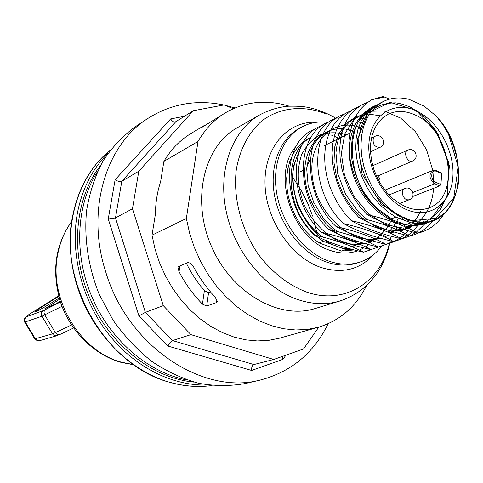 <?xml version="1.0" encoding="UTF-8"?>
<svg xmlns="http://www.w3.org/2000/svg" width="483" height="483" viewBox="0 0 483 483"><rect width="100%" height="100%" fill="white"/><g stroke="black" fill="none" stroke-linecap="round" stroke-linejoin="round"><path stroke-width="0.72" d="M210.546 291.986L208.559 292.722L204.381 290.591C197.263 282.374 191.25 273.245 186.347 263.193M216.927 299.569L216.511 302.575L206.682 306.041L208.559 292.722M204.381 290.591L202.449 304.133L206.682 306.041M202.449 304.133C193.236 294.69 185.436 283.895 179.042 271.748L179.924 265.91M216.511 302.575L217.38 301.634L215.183 297.196C207.292 288.756 200.445 279.301 194.649 268.826C192.602 264.932 190.368 262.83 187.941 262.523L178.432 266.544L177.943 267.286L179.042 271.748M200.723 128.098L225.748 112.605C245.31 101.442 266.435 99.293 289.13 106.157M200.783 127.717L210.135 122.392M366.555 285.562C355.983 306.783 339.923 320.682 318.388 327.257L294.775 333.886M187.289 380.061C149.392 372.906 111.893 341.723 93.316 299.973C73.47 256.793 75.74 205.51 97.403 171.773M193.918 382.089C153.226 378.286 111.072 346.015 91.082 300.927C69.655 254.481 74.352 198.924 100.47 165.56M328.114 323.755C313.739 353.109 291.201 371.85 260.494 379.976C203.168 395.722 127.892 346.613 105.789 272.122C85.726 210.648 105.705 144.978 147.671 118.57C171.012 103.821 196.394 99.299 223.816 104.986M224.776 105.191L234.967 107.932M147.671 118.57L134.896 127.017C122.477 136.188 111.766 147.653 102.776 161.413C94.988 176.313 89.59 192.705 86.584 210.594C83.915 238.101 88.262 267.177 99.269 294.509L113.082 320.229C124.324 336.053 137.172 349.746 151.626 361.296C166.701 371.379 182.333 378.696 198.519 383.254C214.7 386.152 230.385 386.225 245.575 383.478L260.494 379.976M184.512 116.282L170.644 118.927C172.069 121.185 173.578 122.223 175.178 122.054L193.315 110.734L224.124 104.926L233.265 108.669M170.644 118.927L115.117 179.785C117.876 181.445 120.11 181.94 121.819 181.258L138.796 171.217L193.315 110.734M115.117 179.785L108.246 218.974L115.467 217.948L132.475 208.765L138.796 171.217M108.246 218.974L138.923 315.96L145.371 312.362L163.278 305.642L132.475 208.765M138.923 315.96L167.897 346.051L170.04 342.513L172.147 340.684L190.93 334.641L163.278 305.642M318.774 327.142L303.517 348.968L273.746 359.461L190.93 334.641M167.897 346.051L251.601 370.449C251.456 367.376 252.174 365.426 253.768 364.587L273.746 359.461M251.601 370.449L282.978 359.328L282.024 356.545M294.431 333.982L279.446 338.197L268.56 340.382L257.234 340.944L245.636 339.833L233.947 337.043L222.361 332.588L211.059 326.52L200.234 318.913L190.079 309.875L180.775 299.551L172.479 288.103L165.343 275.727L159.487 262.625L155.025 249.029L152.018 235.173L155.405 214.132C155.544 202.649 157.277 191.848 160.616 181.735L163.894 161.382C171.012 149.38 180.074 140.064 191.075 133.435L203.904 125.731M334.2 238.916L334.061 240.25M163.894 161.382L198 141.465C205.239 129.009 214.488 119.392 225.748 112.605M198 141.465L186.36 218.503L152.018 235.173M318.388 327.257L307.23 329.472L295.608 329.986L283.678 328.754L271.633 325.759L259.673 321.026L247.984 314.596L236.773 306.56L226.231 297.027L216.547 286.147L207.901 274.096L200.433 261.074L194.293 247.308L189.571 233.035L186.36 218.503M237.364 127.681L237.075 127.85C203.935 146.144 191.051 199.63 211.337 246.143C231.26 292.807 279.023 320.126 315.061 308.559L315.387 308.462M207.901 385.005C172.63 386.279 133.972 367.002 107.757 333.095C81.639 299.128 70.077 252.772 77.389 213.238C82.176 188.823 92.362 168.875 107.938 153.383M60.218 301.307L55.297 304.103L44.756 308.77L59.572 299.249M381.636 246.113C376.028 253.666 368.958 258.93 360.433 261.919C350.537 265.239 340.014 264.974 328.851 261.122C304.598 252.615 282.815 225.241 277.079 195.38C271.277 165.506 282.096 137.293 302.129 126.83C310.189 122.658 318.907 121.136 328.295 122.259M300.215 171.815L302.901 170.541M440.834 172.775L441.704 173.578L436.56 171.417C430.764 168.694 429.882 180.195 435.744 182.357L440.907 184.494L439.874 185.864L434.839 183.781L435.744 182.357M412.621 196.545L439.874 185.864M440.907 184.494L441.704 173.578M415.905 110.698C437.87 120.406 454.787 150.829 452.873 176.863C451.285 203.017 430.552 219.185 407.682 210.063C384.776 201.345 366.211 168.597 369.078 141.597C371.602 114.453 393.983 100.609 415.905 110.698M414.251 114.61C404.929 110.577 396.241 110.438 388.199 114.205L382.808 117.725L378.219 122.579L374.585 128.629L372.031 135.693L370.642 143.56L370.491 151.982L371.572 160.694L373.866 169.412L377.301 177.853L381.763 185.738L387.106 192.82L393.156 198.869L399.707 203.693L406.553 207.153C414.438 210.183 421.81 210.455 428.663 207.956C461.802 197.487 450.536 128.671 414.251 114.61M310.255 158.678L306.783 167.269M349.982 235.155L354.311 234.931M376.595 104.92L374.041 106.224C343.636 119.21 345.357 181.644 378.316 210.401L390.578 219.143L395.897 217.139L387.837 211.838L380.272 205.142L373.425 197.221L367.497 188.31L362.642 178.662L359.014 168.561L356.689 158.291L355.736 148.166L356.164 138.47L357.939 129.468L360.994 121.426L365.22 114.537L370.485 108.989L376.619 104.908M379.403 103.495L373.25 107.588L367.974 113.155L363.741 120.062L360.68 128.134L358.899 137.16L358.483 146.88L359.443 157.041L361.779 167.335L365.432 177.46L370.298 187.138L376.251 196.074L383.122 204.013L390.711 210.733L398.801 216.046L399.616 215.738L414.028 221.673L421.671 222.446L429.043 221.794L421.882 222.373L414.438 221.522M429.043 221.794L436.354 218.914L442.748 214.464C448.091 210.95 452.897 202.546 457.153 189.251C458.983 183.383 459.134 174.001 457.606 161.111C454.901 149.229 451.871 140.263 448.502 134.202L442.899 124.705L436.27 116.174C467.164 147.526 466.071 210.485 431.458 221.401C425.112 223.653 418.314 224.106 411.069 222.748L405.72 224.704C412.953 226.038 419.745 225.579 426.084 223.327M399.616 215.738L391.737 210.334L384.359 203.518L377.7 195.476L371.952 186.438L367.285 176.651L363.838 166.406L361.701 155.997L360.94 145.721L361.562 135.874L363.536 126.727L366.79 118.534L371.228 111.507L376.71 105.831L383.067 101.629C391.055 97.687 399.743 96.932 409.137 99.365L424.092 106.103L436.27 116.174M389.407 99.178L384.71 97.083L371.801 99.667L365.866 103.736L360.656 109.007L356.279 115.395L352.832 122.773L350.435 131.002L349.155 139.919L349.016 149.338L350.054 159.058L352.27 168.833L355.609 178.414L359.986 187.579L365.317 196.098L371.481 203.772L378.316 210.401M382.077 228.085L381.6 229.039M379.433 232.758L379.107 233.253M372.465 240.878L371.995 241.283M361.713 247.374L361.103 247.598M384.71 97.083L382.898 96.552L371.801 99.673M428.735 222.252L430.601 221.341M315.61 128.961C282.229 139.352 279.766 203.192 314.391 235.046C334.381 239.604 350.755 245.322 363.512 252.204C344.15 247.857 327.776 242.14 314.391 235.046M363.512 252.204L371.668 249.433M392.884 227.034L393.228 226.249M394.822 222.12L395.191 221.009M322.566 125.375C289.033 135.699 286.63 200.083 321.509 232.257C341.553 236.833 358.006 242.623 370.872 249.62L379.064 246.831M370.866 249.62C351.449 245.255 334.997 239.465 321.515 232.263M400.159 224.661L400.854 223.086M402.436 218.835L402.804 217.688M329.647 121.71C295.952 131.992 293.616 196.907 328.742 229.419C349.1 234.104 365.637 239.96 378.358 246.994C358.839 242.593 342.302 236.742 328.742 229.425M378.358 246.994L386.563 244.193M408.207 220.767L408.594 219.843M336.808 118.009C302.98 128.267 300.734 193.683 336.09 226.539C349.65 233.935 366.277 239.864 385.977 244.326L393.126 242.007L399.676 238.391M400.159 238.053L404.289 234.738M405.364 233.718L408.123 230.747M409.632 228.857L411.999 225.422M413.357 223.128L414.13 221.691M344.125 114.236C310.134 124.403 307.955 190.417 343.582 223.611C364.158 228.362 380.864 234.364 393.711 241.603C373.836 237.087 357.124 231.091 343.582 223.605M393.711 241.603L400.968 239.254L407.598 235.553M408.111 235.197L412.24 231.822M413.351 230.747L418.073 225.193M419.226 223.52L419.944 222.397M351.564 110.402L345.122 113.59L339.338 118.087L334.357 123.835L330.3 130.7L327.263 138.543L325.349 147.212L324.612 156.504L325.071 166.218L326.737 176.126L329.593 185.991L333.566 195.597L338.565 204.714L344.494 213.112L351.201 220.616C371.862 225.404 388.652 231.478 401.578 238.837C381.673 234.315 364.888 228.242 351.213 220.622M401.584 238.837L408.944 236.441L415.664 232.673M416.195 232.293L424.998 223.695M425.553 222.959L426.084 222.228M359.123 106.489L352.656 109.689L346.854 114.205L341.849 119.965L337.78 126.872L334.749 134.775L332.829 143.505L332.099 152.869L332.588 162.662L334.284 172.66L337.158 182.616L341.179 192.312L346.226 201.514L352.192 210.002L358.947 217.585C379.789 222.434 396.67 228.58 409.596 236.03C389.467 231.429 372.586 225.277 358.954 217.585M409.596 236.036C419.105 233.826 426.942 228.737 433.112 220.761M367.907 102.148L361.248 105.149L355.253 109.544L350.06 115.244L345.81 122.127L342.622 130.072L340.581 138.893L339.742 148.396L340.153 158.352L341.825 168.543L344.717 178.722L348.756 188.636L353.882 198.042L359.962 206.73L366.839 214.494C387.903 219.421 404.875 225.646 417.741 233.174C397.431 228.507 380.465 222.277 366.839 214.488M417.741 233.174C429.079 230.488 437.948 223.871 444.366 213.317M405.72 224.704L390.578 219.143M414.028 221.673L398.801 216.046M299.762 149.597L294.382 163.689C290.518 173.258 294.769 203.162 300.154 210.491C305.781 221.667 312.356 230.294 319.879 236.362M354.25 249.934L341.535 251.069L345.81 249.524L352.554 249.488M378.992 226.944L378.358 228.399M370.389 240.286L370.05 240.625M310.575 137.54L311.161 137.184M308.939 138.247L302.883 142.171L297.6 147.369L293.229 153.727L289.891 161.093L287.681 169.285L286.673 178.112L286.908 187.332L288.375 196.714L291.05 206.006L294.859 214.953L299.702 223.333L305.449 230.91L311.952 237.491L319.022 242.919L323.23 241.313L341.185 247.845L351.437 249.192M310.521 137.57C282.742 152.58 284.97 209.278 315.52 235.312M316.377 236.078L323.23 241.313M330.819 134.842L332.485 135.536M333.904 136.128L337.279 137.528M338.849 138.186L339.199 138.331M336.096 226.539C356.587 231.272 373.22 237.201 385.977 244.326M395.897 217.139L411.069 222.748M327.19 241.675L333.022 244.869M341.535 251.069L319.022 242.919M341.185 247.845L345.81 249.524M324.588 239.954L327.166 241.657M71.562 221.8C64.74 231.055 60.146 241.778 57.785 253.967C48.149 298.633 80.184 352.016 122.157 362.359L133.169 364.538M253.889 364.55L172.449 340.563L145.371 312.362L115.467 217.948L121.819 181.258L175.709 121.831M282.978 359.328L285.918 355.168M212.049 385.519C198.73 387.372 185.092 386.406 171.145 382.633C108.053 367.605 57.936 284.107 72.667 215.979C78.355 187.827 90.937 165.838 110.414 150.014C77.552 176.102 62.096 227.801 74.883 278.123C87.622 328.428 127.355 370.817 170.922 382.639C184.941 386.43 198.652 387.39 212.061 385.519M24.687 322.155L41.888 316.25L61.999 306.325M60.441 301.996L45.33 309.627C43.844 310.907 43.663 312.682 44.786 314.94L55.376 332.654L52.436 333.88L34.734 338.903M71.532 324.932L55.376 332.654L55.605 333.01L57.435 334.538L59.469 334.683L73.627 327.999M45.33 309.627L43.162 310.629C41.236 312.109 40.813 313.98 41.888 316.25L53.13 334.761L54.368 335.57L56.155 335.86L60.115 334.369M43.162 310.629L26.583 316.709C24.73 318.122 24.319 319.915 25.345 322.076L35.434 338.897L37.288 340.503L39.691 340.654L56.867 335.733M46.622 307.417L46.887 307.87M58.745 296.339L40.97 307.514C27.163 316.136 38.7 310.967 52.182 302.436L59.21 298.011L52.182 302.436M42.752 308.057L40.97 307.514M52.001 302.551L52.092 302.485C44.496 307.158 39.087 310.213 35.863 311.65L36.068 311.601M26.583 316.709C25.309 317.071 26.988 315.785 31.624 312.839L58.624 295.874L31.455 312.948M31.624 312.839L25.231 317.391C24.277 318.822 24.102 320.422 24.711 322.197L34.77 338.957C37.324 340.92 38.966 341.487 39.691 340.654M315.061 308.559L339.954 300.987C326.925 304.9 313.141 304.519 298.603 299.84C264.962 288.858 234.376 251.842 226.074 210.733C217.682 169.605 232.359 130.344 259.661 114.936L237.075 127.85M389.346 243.42C380.689 282.15 344.802 305.419 306.675 292.094C288.194 285.036 272.001 272.364 258.109 254.07C241.077 229.081 232.999 197.619 236.278 169.817C239.737 149.44 248.703 132.475 261.726 121.028C279.929 107.141 303.807 104.95 326.49 114.042M373.607 254.583C359.817 269.755 342.205 274.03 320.79 267.401C290.814 257.204 265.415 219.222 265.01 183.154C264.328 147.013 287.916 120.732 316.51 122.277M360.433 261.919L357.891 262.788C348.008 266.103 337.496 265.843 326.357 262.009C302.147 253.539 280.412 226.249 274.7 196.472C268.928 166.683 279.742 138.536 299.756 128.086L302.129 126.83M342.03 136.266L342.755 136.574M371.512 241.705L370.292 242.925M368.481 244.549L365.444 246.843M363.79 247.906L359.455 250.122M357.716 250.816C349.058 253.931 339.815 253.774 329.986 250.345C291.974 238.711 270.969 173.566 296.073 146.331M399.489 203.554L409.246 199.751C406.094 200.324 403.86 198.525 402.544 194.359C402.098 191.479 402.834 189.553 404.76 188.575L389.02 194.927M370.473 151.734L380.006 147.351C374.633 147.285 372.411 144.145 373.341 137.933L374.923 136.375L371.481 138.011M377.718 176.029L412.476 161.093C407.586 163.387 402.725 152.073 407.785 150.159L407.906 150.11M412.917 192.463L434.839 183.781C429.248 179.217 428.493 174.81 432.575 170.553L436.197 170.632L436.56 171.417M371.294 240.546L369.38 241.778M322.68 237.075C300.468 221.703 287.693 187.79 294.382 163.689M448.502 134.202L458.21 167.112L453.688 198.211L435.648 218.346L408.86 220.936L381.371 204.478L362.069 173.983L357.251 139.678L368.01 113.04L390.107 102.36L416.074 110.239L437.954 133.737L449.359 165.868L446.793 197.541L430.444 219.53M427.244 221.389L425.384 222.271M425.3 222.307C402.357 232.806 369.06 213.564 355.609 181.185C341.795 148.939 351.878 113.994 374.778 107.624M423.76 221.431L422.178 222.512M419.95 223.846L403.607 228.193L385.561 224.655L368.167 213.522L353.81 196.219L344.457 175.166L341.36 153.322L344.826 133.779L354.172 119.162L367.919 111.283L384.13 110.981L400.642 118.106L415.374 131.599L426.561 149.772L432.822 170.463L433.843 184.18M433.643 188.31C432.285 203.729 426.598 215.527 416.569 223.689M415.591 224.42L404.277 229.823L391.411 230.983L377.887 227.71L364.731 220.188L352.934 208.94L343.431 194.836L336.935 178.988L333.964 162.668L334.665 147.164L338.933 133.7L346.335 123.243L356.237 116.554L367.817 114.018L380.206 115.745M420.802 210.89C416.243 220.628 409.463 227.427 400.467 231.279M393.573 231.822L391.188 233.555M388.109 235.384L384.637 236.978M380.689 238.282C353.272 246.342 317.651 215.454 312.604 178.873C306.922 142.28 332.992 116.729 360.825 127.681M397.69 219.524L393.482 226.702L388.163 232.709M368.583 241.892L368.143 241.947M359.509 242.007C332.177 239.634 305.256 205.933 304.767 173.705C303.825 141.38 328.386 121.517 353.641 131.219M390.228 222.307L389.244 224.269M389.105 224.523C383.78 232.866 376.873 238.97 368.384 242.846C359.255 245.165 349.692 244.724 339.706 241.524C324.926 234.756 311.988 221.365 304.006 204.472C297.214 186.408 296.453 169.75 301.724 154.506C306.234 145.679 312.374 139.128 320.144 134.86C328.537 132.155 337.351 132.094 346.589 134.691M71.611 221.462C54.887 245.219 51.331 272.563 60.961 303.499C71.025 332.062 94.662 355.035 121.209 362.413L133.447 364.737M317.132 233.947L314.348 221.836M312.616 216.124L307.768 203.44L301.694 191.304M301.501 190.96L292.813 177.563M325.687 240.703L325.584 240.383M259.661 114.936C268.59 110.106 278.087 107.202 288.152 106.224C304.151 105.886 307.617 107.443 312.048 108.331C320.338 110.45 328.301 113.789 335.945 118.347M339.954 300.987C350.03 297.637 358.99 292.414 366.832 285.308C378.334 273.046 378.292 271.132 381.256 266.387C385.482 258.49 388.489 249.953 390.288 240.782M390.463 239.852L391.067 236.199M391.405 233.651L391.671 231.254M392.009 226.817L392.057 225.845M409.246 199.751C416.714 197.149 411.975 185.345 404.76 188.575M379.807 182.568C380.519 179.096 379.264 176.609 376.046 175.112M380.006 147.351C387.324 144.302 381.962 132.71 374.923 136.375M372.743 165.699L407.785 150.159C414.825 146.723 419.842 158.237 412.542 161.062M441.251 172.757L436.276 170.668M436.197 170.632L432.575 170.553L384.903 190.139M368.269 230.506L369.103 230.192M383.967 224.643L384.8 224.335M392.021 221.637L392.872 221.323M400.22 218.576L401.065 218.262M323.948 145.836L336.53 139.641M338.71 138.567L350.042 132.988M359.575 128.297L360.807 127.693M426.072 223.327L431.47 221.395M379.415 103.483L383.067 101.629M294.485 164.19C287.802 188.074 300.897 222.307 323.187 237.201M351.081 246.318L356.031 245.829M367.551 241.687L369.954 240.16M377.006 233.7L378.117 232.323M380.604 228.713L381.178 227.759M358.452 243.68L363.482 243.172M368.251 241.995L371.705 240.661M380.369 235.082L381.993 233.573M385.162 230.011L385.675 229.34M388.151 225.646L388.73 224.649M350.549 130.476L346.631 129.613M342.906 129.184L341.535 129.13M330.197 130.911L326.78 132.36L320.543 136.514L317.832 139.11L313.352 145.069L309.404 153.642L306.699 168.851L308.154 185.665L313.763 202.51L323.042 217.73L330.118 225.561L337.388 231.556M365.945 240.993L371.029 240.468M375.84 239.266L379.33 237.902M382.723 236.109L385.12 234.521M388.042 232.166L389.66 230.632M392.818 227.016L393.361 226.298M395.607 222.911L396.422 221.48M360.553 127.814L356.188 126.54M390.505 233.247L392.914 231.629M395.855 229.202L397.461 227.644M400.081 224.631L401.162 223.188M403.643 219.3L404.223 218.238M362.552 122.712L358.308 122.06M398.403 230.325L400.812 228.676M403.8 226.177L405.394 224.595M408.521 220.846L409.107 220.025M364.659 118.275L360.632 118.238M389.238 232.685L394.49 232.088M399.405 230.783L402.967 229.31M406.457 227.36L409.409 225.241M412.041 222.923L413.448 221.486M366.965 114.537L362.981 115.129M354.794 118.202L349.426 121.97L344.784 126.963L340.992 133.115L338.16 140.275L337.134 144.182L335.945 152.64L337.708 173.5L345.556 194.263L358.501 212.019L367.255 219.656M397.28 229.823L402.593 229.202M407.519 227.849L412.796 225.446M415.99 223.406L417.566 222.204M369.211 111.621L364.713 113.191M405.442 226.901L414.07 225.452M366.923 112.467C364.291 114.284 361.381 117.478 358.193 122.048L353.749 131.768C351.606 139.4 350.996 148.824 351.926 160.054C354.087 171.115 357.994 181.747 363.651 191.944L372.598 203.904L377.036 208.421L391.616 218.751M417.855 223.502L422.408 222.446M422.631 222.379C426.483 222.011 432.363 217.736 440.273 209.55L447.24 195.675L448.846 162.934L435.986 130.688L424.853 117.339L411.884 107.896C405.798 105.083 400.347 103.404 395.535 102.867C384.577 102.994 376.45 105.898 371.173 111.585M452.734 143.65L448.496 134.268"/></g></svg>
